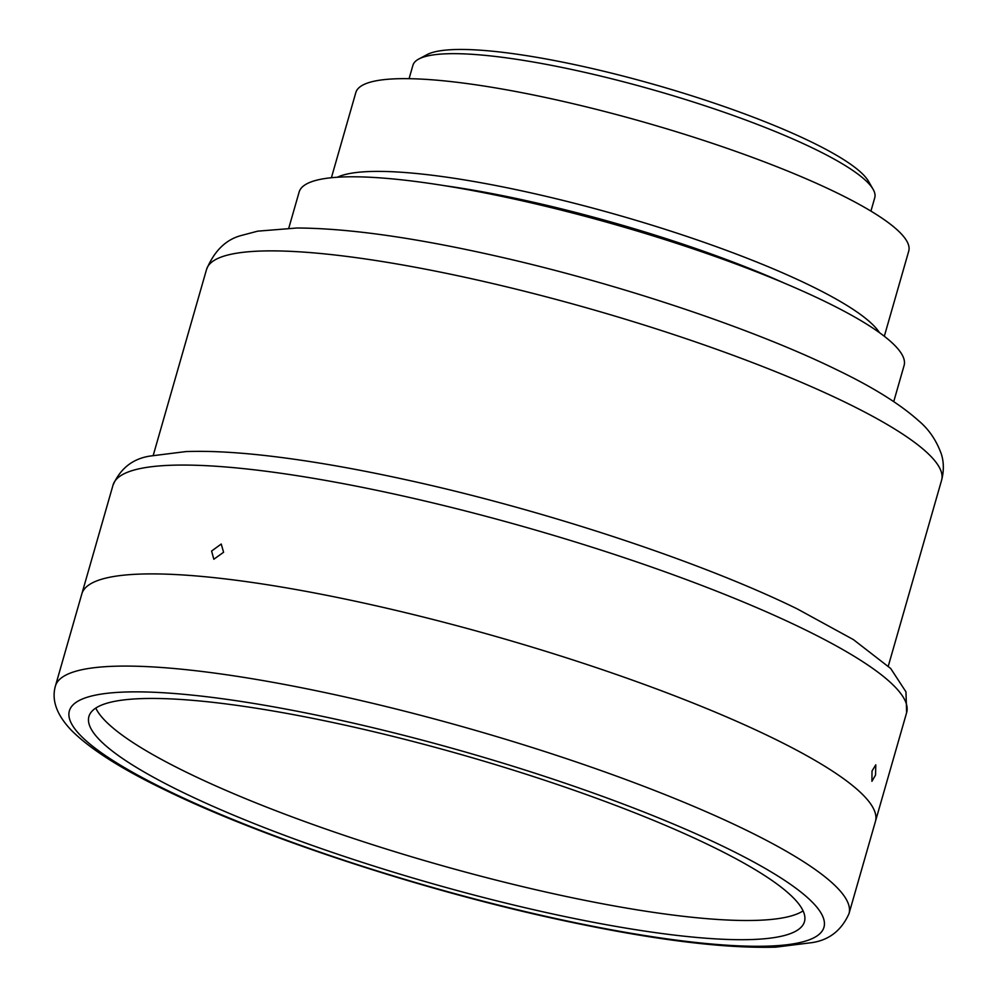 <?xml version="1.0" encoding="UTF-8"?>
<svg xmlns="http://www.w3.org/2000/svg" width="997" height="997" viewBox="0 0 997 997"><rect width="100%" height="100%" fill="white"/><g stroke="black" fill="none" stroke-linecap="round" stroke-linejoin="round"><path stroke-width="1.5" d="M211.588 551.054L221.234 544.026L223.59 552.276L213.844 559.242L211.588 551.054M55.396 686.086C51.395 700.156 56.692 714.861 71.298 730.215C89.967 748.946 121.136 768.824 164.804 789.848C261.501 837.243 419.575 889.312 556.638 919.109C649.296 939.311 722.339 948.658 775.778 947.15L812.368 942.576C829.392 939.884 841.605 930.238 848.995 913.651A412.795 73.217 16 0 0 745.108 829.616A412.795 73.217 16 0 0 317.632 691.021A412.795 73.217 16 0 0 55.396 686.086L81.829 593.9A412.795 73.217 16 0 1 344.065 598.836A412.795 73.217 16 0 1 771.541 737.431A412.795 73.217 16 0 1 875.428 821.466L906.634 712.631A412.795 73.217 16 0 0 802.747 628.596A412.795 73.217 16 0 0 375.271 490.001A412.795 73.217 16 0 0 113.035 485.078C120.463 468.416 132.751 458.757 149.899 456.09L185.803 451.591C207.289 450.781 233.024 452.015 262.984 455.293C304.671 459.891 351.717 467.905 404.134 479.345C541.483 509.106 700.23 561.336 797.214 608.88L853.37 639.588L890.72 668.513L905.961 691.856L906.634 712.631M872.014 771.03L875.79 764.824L875.54 775.055L871.926 781.299L872.014 771.03M288.781 228.139L299.137 192.035A314.666 55.82 16 0 1 499.048 195.798A314.666 55.82 16 0 1 824.905 301.443A314.666 55.82 16 0 1 904.092 365.5L893.736 401.604M337.385 177.229A287.597 51.009 16 0 1 538.143 194.502A287.597 51.009 16 0 1 809.763 285.329A287.597 51.009 16 0 1 879.491 332.674M331.403 177.728L355.817 92.584A287.597 51.009 16 0 1 538.53 96.024A287.597 51.009 16 0 1 836.358 192.583A287.597 51.009 16 0 1 908.728 251.132L884.314 336.276M870.929 211.115L874.755 197.742A240.227 42.609 -164 0 0 873.098 189.28A240.227 42.609 -164 0 0 814.3 148.84A240.227 42.609 -164 0 0 585.538 72.532A240.227 42.609 -164 0 0 418.815 59.01A240.227 42.609 -164 0 0 412.908 65.316L409.082 78.676M418.815 59.01L426.99 54.661A233.46 41.413 16 0 1 589.015 67.796A233.46 41.413 16 0 1 811.334 141.948A233.46 41.413 16 0 1 868.474 181.255L873.098 189.28M113.035 485.078L81.829 593.9A412.795 73.217 16 0 1 344.065 598.836A412.795 73.217 16 0 1 771.541 737.431A412.795 73.217 16 0 1 875.428 821.466L848.995 913.651M803.084 910.884A372.193 66.014 16 0 1 547.59 892.415A372.193 66.014 16 0 1 188.084 773.049A372.193 66.014 16 0 1 95.787 708.069M710.786 845.892A372.193 66.014 16 0 1 804.454 921.664A372.193 66.014 16 0 1 568.003 917.215A372.193 66.014 16 0 1 182.576 792.254A372.193 66.014 16 0 1 88.92 716.494A372.193 66.014 16 0 1 325.358 720.931A372.193 66.014 16 0 1 710.786 845.892M206.553 269.414A382.337 67.821 16 0 1 449.448 273.976A382.337 67.821 16 0 1 845.394 402.339A382.337 67.821 16 0 1 941.604 480.18C943.997 470.896 943.91 462.172 941.33 454.009C936.357 440.25 928.73 429.121 918.474 420.622C899.768 403.872 872.325 386.824 836.171 369.476C752.187 328.374 618.639 283.821 499.136 256.715C416.223 237.847 348.825 228.276 296.944 228.001L257.65 231.167L241.548 235.429C226.107 239.38 214.43 250.708 206.553 269.414L153.251 455.317M487.72 193.493A282.861 50.174 16 0 1 743.388 266.797M444.238 185.629A283.048 50.211 16 0 1 784.427 283.173M168.169 790.795A392.494 69.616 16 0 1 191.449 695.046A392.494 69.616 16 0 1 725.193 847.363A392.494 69.616 16 0 1 701.913 943.1A392.494 69.616 16 0 1 168.169 790.795M888.302 666.083L941.604 480.18"/></g></svg>
